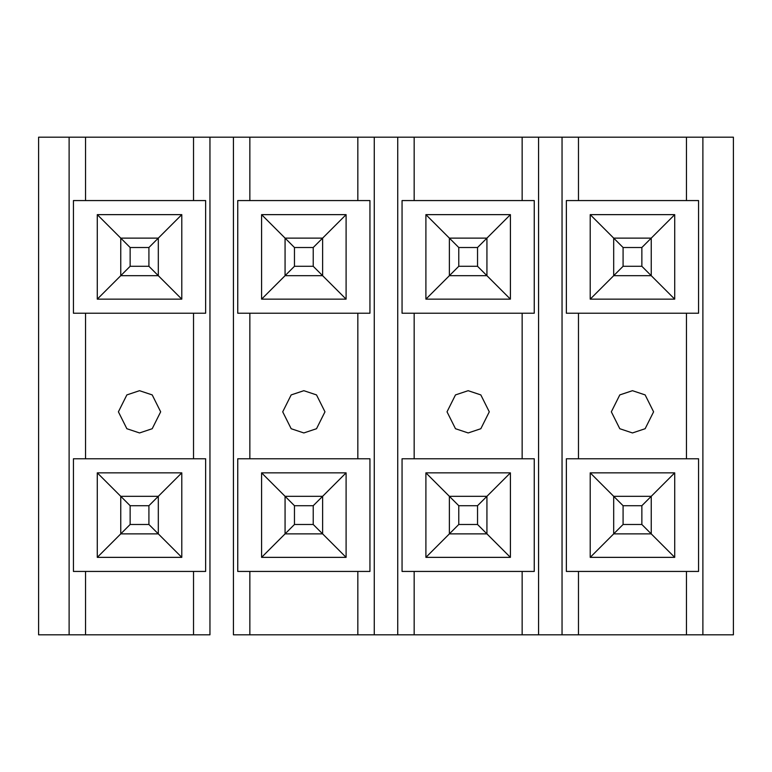 <?xml version="1.0" encoding="UTF-8"?>
<svg xmlns="http://www.w3.org/2000/svg" width="772" height="772" viewBox="0 0 772 772"><rect width="100%" height="100%" fill="white"/><g stroke="black" fill="none" stroke-linecap="round" stroke-linejoin="round"><path stroke-width="1.16" d="M120.76 496.319L158.308 496.319L158.308 533.877L120.76 533.877L120.76 496.319L120.76 533.877L158.308 533.877L148.919 524.487L148.919 505.708L130.14 505.708L130.14 524.487L148.919 524.487L130.14 524.487L120.76 533.877L130.14 524.487L130.14 505.708L120.76 496.319L130.14 505.708L148.919 505.708L148.919 524.487L158.308 533.877L158.308 496.319L148.919 505.708L158.308 496.319L120.76 496.319L97.282 472.85L181.787 472.85L181.787 557.355L97.282 557.355L97.282 472.85L97.282 557.355L120.76 533.877L97.282 557.355L181.787 557.355L158.308 533.877L181.787 557.355L181.787 472.85L97.282 472.85L120.76 496.319M148.919 247.513L130.14 247.513L130.14 266.292L148.919 266.292L148.919 247.513L148.919 266.292L158.308 275.681L120.76 275.681L120.76 238.123L158.308 238.123L158.308 275.681L158.308 238.123L148.919 247.513L158.308 238.123L120.76 238.123L130.14 247.513L148.919 247.513M158.308 275.681L148.919 266.292L130.14 266.292L120.76 275.681L158.308 275.681L181.787 299.15L97.282 299.15L97.282 214.645L181.787 214.645L181.787 299.15L158.308 275.681M130.14 247.513L120.76 238.123L120.76 275.681L130.14 266.292L130.14 247.513M313.229 247.513L294.46 247.513L294.46 266.292L313.229 266.292L313.229 247.513L313.229 266.292L322.619 275.681L285.071 275.681L285.071 238.123L322.619 238.123L322.619 275.681L322.619 238.123L313.229 247.513L322.619 238.123L285.071 238.123L294.46 247.513L313.229 247.513M322.619 275.681L313.229 266.292L294.46 266.292L285.071 275.681L322.619 275.681L346.097 299.15L346.097 214.645L322.619 238.123L346.097 214.645L261.592 214.645L285.071 238.123L285.071 275.681L294.46 266.292L294.46 247.513L261.592 214.645L261.592 299.15L285.071 275.681L261.592 299.15L346.097 299.15L322.619 275.681M285.071 496.319L322.619 496.319L322.619 533.877L285.071 533.877L285.071 496.319L285.071 533.877L322.619 533.877L313.229 524.487L313.229 505.708L294.46 505.708L294.46 524.487L313.229 524.487L294.46 524.487L285.071 533.877L294.46 524.487L294.46 505.708L285.071 496.319L294.46 505.708L313.229 505.708L313.229 524.487L322.619 533.877L322.619 496.319L313.229 505.708L322.619 496.319L285.071 496.319L261.592 472.85L285.071 496.319M477.54 247.513L458.771 247.513L458.771 266.292L477.54 266.292L477.54 247.513L477.54 266.292L486.929 275.681L449.381 275.681L449.381 238.123L486.929 238.123L486.929 275.681L486.929 238.123L477.54 247.513L486.929 238.123L449.381 238.123L458.771 247.513L477.54 247.513M486.929 275.681L477.54 266.292L458.771 266.292L449.381 275.681L486.929 275.681L510.408 299.15L510.408 214.645L486.929 238.123L510.408 214.645L425.903 214.645L449.381 238.123L449.381 275.681L458.771 266.292L458.771 247.513L425.903 214.645L425.903 299.15L449.381 275.681L425.903 299.15L510.408 299.15L486.929 275.681M449.381 496.319L486.929 496.319L486.929 533.877L449.381 533.877L449.381 496.319L449.381 533.877L486.929 533.877L477.54 524.487L477.54 505.708L458.771 505.708L458.771 524.487L477.54 524.487L458.771 524.487L449.381 533.877L458.771 524.487L458.771 505.708L449.381 496.319L458.771 505.708L477.54 505.708L477.54 524.487L486.929 533.877L486.929 496.319L477.54 505.708L486.929 496.319L449.381 496.319L425.903 472.85L449.381 496.319M641.86 247.513L623.081 247.513L623.081 266.292L641.86 266.292L641.86 247.513L641.86 266.292L651.24 275.681L613.692 275.681L613.692 238.123L651.24 238.123L651.24 275.681L651.24 238.123L641.86 247.513L651.24 238.123L613.692 238.123L623.081 247.513L641.86 247.513M651.24 275.681L641.86 266.292L623.081 266.292L613.692 275.681L651.24 275.681L674.718 299.15L674.718 214.645L651.24 238.123L674.718 214.645L590.213 214.645L613.692 238.123L613.692 275.681L623.081 266.292L623.081 247.513L590.213 214.645L590.213 299.15L613.692 275.681L590.213 299.15L674.718 299.15L651.24 275.681M613.692 496.319L651.24 496.319L651.24 533.877L613.692 533.877L613.692 496.319L613.692 533.877L651.24 533.877L641.86 524.487L641.86 505.708L623.081 505.708L623.081 524.487L641.86 524.487L623.081 524.487L613.692 533.877L623.081 524.487L623.081 505.708L613.692 496.319L623.081 505.708L641.86 505.708L641.86 524.487L651.24 533.877L651.24 496.319L641.86 505.708L651.24 496.319L613.692 496.319L590.213 472.85L613.692 496.319M702.887 634.816L733.4 634.816L733.4 137.184L702.887 137.184L702.887 634.816L702.887 137.184L578.479 137.184L578.479 200.566L578.479 137.184L562.045 137.184L562.045 634.816L578.479 634.816L578.479 571.434L578.479 634.816L686.453 634.816L686.453 571.434L686.453 634.816L702.887 634.816L562.045 634.816L562.045 137.184L538.576 137.184L538.576 634.816L562.045 634.816L538.576 634.816L538.576 137.184L414.168 137.184L414.168 200.566L414.168 137.184L397.734 137.184L397.734 634.816L414.168 634.816L414.168 571.434L414.168 634.816L522.142 634.816L522.142 571.434L522.142 634.816L538.576 634.816L397.734 634.816L397.734 137.184L374.266 137.184L374.266 634.816L397.734 634.816L374.266 634.816L374.266 137.184L249.858 137.184L249.858 200.566L249.858 137.184L233.424 137.184L233.424 634.816L249.858 634.816L249.858 571.434L249.858 634.816L357.832 634.816L357.832 571.434L357.832 634.816L374.266 634.816L233.424 634.816L233.424 137.184L209.955 137.184L209.955 634.816L69.113 634.816L69.113 137.184L357.832 137.184L357.832 200.566L357.832 137.184L522.142 137.184L522.142 200.566L522.142 137.184L686.453 137.184L686.453 200.566L686.453 137.184L733.4 137.184L733.4 634.816L702.887 634.816M632.471 390.69L619.791 394.917L611.337 411.823L619.791 428.721L632.471 432.947L645.141 428.721L653.594 411.823L645.141 394.917L632.471 390.69L645.141 394.917L653.594 411.823L645.141 428.721L632.471 432.947L619.791 428.721L611.337 411.823L619.791 394.917L632.471 390.69M674.718 472.85L651.24 496.319L674.718 472.85L590.213 472.85L590.213 557.355L613.692 533.877L590.213 557.355L674.718 557.355L674.718 472.85L674.718 557.355L651.24 533.877L674.718 557.355L590.213 557.355L590.213 472.85L674.718 472.85M698.563 200.566L566.368 200.566L566.368 313.229L698.563 313.229L698.563 200.566L698.563 313.229L566.368 313.229L566.368 200.566L698.563 200.566M590.213 214.645L674.718 214.645L674.718 299.15L590.213 299.15L590.213 214.645M566.368 571.434L698.563 571.434L698.563 458.771L566.368 458.771L566.368 571.434L566.368 458.771L698.563 458.771L698.563 571.434L566.368 571.434M578.479 313.229L578.479 458.771L578.479 313.229M686.453 458.771L686.453 313.229L686.453 458.771M468.16 390.69L455.48 394.917L447.027 411.823L455.48 428.721L468.16 432.947L480.831 428.721L489.284 411.823L480.831 394.917L468.16 390.69L480.831 394.917L489.284 411.823L480.831 428.721L468.16 432.947L455.48 428.721L447.027 411.823L455.48 394.917L468.16 390.69M510.408 472.85L486.929 496.319L510.408 472.85L425.903 472.85L425.903 557.355L449.381 533.877L425.903 557.355L510.408 557.355L510.408 472.85L510.408 557.355L486.929 533.877L510.408 557.355L425.903 557.355L425.903 472.85L510.408 472.85M534.253 200.566L402.058 200.566L402.058 313.229L534.253 313.229L534.253 200.566L534.253 313.229L402.058 313.229L402.058 200.566L534.253 200.566M425.903 214.645L510.408 214.645L510.408 299.15L425.903 299.15L425.903 214.645M402.058 571.434L534.253 571.434L534.253 458.771L402.058 458.771L402.058 571.434L402.058 458.771L534.253 458.771L534.253 571.434L402.058 571.434M414.168 313.229L414.168 458.771L414.168 313.229M522.142 458.771L522.142 313.229L522.142 458.771M303.84 390.69L291.169 394.917L282.716 411.823L291.169 428.721L303.84 432.947L316.52 428.721L324.973 411.823L316.52 394.917L303.84 390.69L316.52 394.917L324.973 411.823L316.52 428.721L303.84 432.947L291.169 428.721L282.716 411.823L291.169 394.917L303.84 390.69M346.097 472.85L322.619 496.319L346.097 472.85L261.592 472.85L261.592 557.355L285.071 533.877L261.592 557.355L346.097 557.355L346.097 472.85L346.097 557.355L322.619 533.877L346.097 557.355L261.592 557.355L261.592 472.85L346.097 472.85M369.942 200.566L237.747 200.566L237.747 313.229L369.942 313.229L369.942 200.566L369.942 313.229L237.747 313.229L237.747 200.566L369.942 200.566M261.592 214.645L346.097 214.645L346.097 299.15L261.592 299.15L261.592 214.645M237.747 571.434L369.942 571.434L369.942 458.771L237.747 458.771L237.747 571.434L237.747 458.771L369.942 458.771L369.942 571.434L237.747 571.434M249.858 313.229L249.858 458.771L249.858 313.229M357.832 458.771L357.832 313.229L357.832 458.771M38.6 137.184L69.113 137.184L38.6 137.184L38.6 634.816L69.113 634.816L38.6 634.816L38.6 137.184M73.436 458.771L205.632 458.771L205.632 571.434L73.436 571.434L73.436 458.771L73.436 571.434L205.632 571.434L205.632 458.771L73.436 458.771M69.113 634.816L85.547 634.816L85.547 571.434L85.547 634.816L193.521 634.816L193.521 571.434L193.521 634.816L209.955 634.816L209.955 137.184L193.521 137.184L193.521 200.566L193.521 137.184L69.113 137.184L69.113 634.816M85.547 458.771L85.547 313.229L85.547 458.771M73.436 313.229L73.436 200.566L205.632 200.566L205.632 313.229L73.436 313.229L205.632 313.229L205.632 200.566L73.436 200.566L73.436 313.229M85.547 200.566L85.547 137.184L85.547 200.566M193.521 313.229L193.521 458.771L193.521 313.229M139.529 390.69L152.209 394.917L160.663 411.823L152.209 428.721L139.529 432.947L126.859 428.721L118.406 411.823L126.859 394.917L139.529 390.69L126.859 394.917L118.406 411.823L126.859 428.721L139.529 432.947L152.209 428.721L160.663 411.823L152.209 394.917L139.529 390.69M97.282 299.15L120.76 275.681L97.282 299.15L181.787 299.15L181.787 214.645L97.282 214.645L97.282 299.15M120.76 238.123L97.282 214.645L120.76 238.123M158.308 238.123L181.787 214.645L158.308 238.123M158.308 496.319L181.787 472.85L158.308 496.319"/></g></svg>
